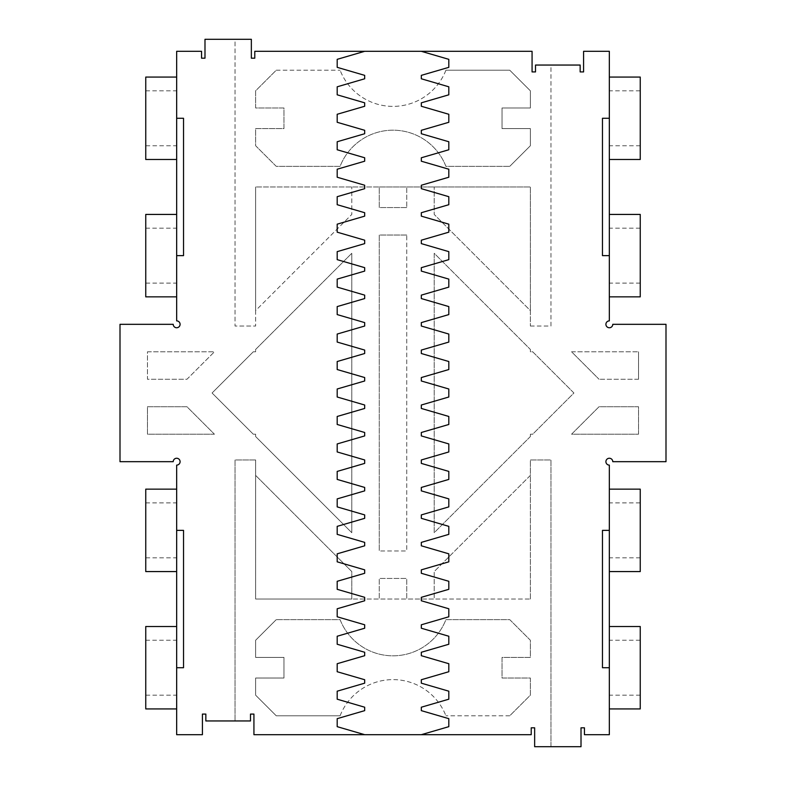 <?xml version="1.0" encoding="UTF-8"?>
<svg xmlns="http://www.w3.org/2000/svg" width="786" height="786" viewBox="0 0 786 786"><rect width="100%" height="100%" fill="white"/><g stroke="black" fill="none" stroke-linecap="round" stroke-linejoin="round"><path stroke-width="0.59" stroke-dasharray="3.93 2.95" d="M406.735 207.563L379.265 207.563L379.265 186.96L530.363 186.96L530.363 326.033L530.363 310.588L434.206 214.431L434.206 186.96L434.206 214.431L530.363 310.588L530.363 186.96L255.637 186.96L379.265 186.96L379.265 207.563L406.735 207.563L406.735 186.96L406.735 207.563M530.363 326.033L550.966 326.033L550.966 65.051L580.156 65.051L580.156 71.919L583.585 71.919L583.585 51.316L609.337 51.316L609.337 320.885A3.439 3.439 0 0 0 605.908 324.323A3.439 3.439 0 0 0 609.337 327.752A3.439 3.439 0 0 0 612.775 324.323L665.997 324.323L665.997 461.677L612.775 461.677A3.439 3.439 0 0 0 609.337 458.248A3.439 3.439 0 0 0 605.908 461.677A3.439 3.439 0 0 0 609.337 465.115L609.337 734.684L584.44 734.684L584.44 727.816L581.011 727.816L581.011 746.7L550.966 746.7L550.966 459.967L530.363 459.967L530.363 475.412L434.206 571.569L434.206 599.04L406.735 599.04L406.735 578.437L379.265 578.437L379.265 599.04L379.265 578.437L406.735 578.437L406.735 599.04L351.794 599.04L351.794 571.569L255.637 475.412L351.794 571.569L351.794 599.04L255.637 599.04L255.637 459.967L255.637 599.04L530.363 599.04L530.363 459.967L550.966 459.967L550.966 746.7L534.647 746.7L534.647 727.816L531.218 727.816L531.218 734.684L253.927 734.684L253.927 714.081L250.488 714.081L250.488 720.949L205.844 720.949L205.844 714.081L202.415 714.081L202.415 734.684L176.663 734.684L176.663 465.115A3.439 3.439 0 0 0 180.092 461.677A3.439 3.439 0 0 0 176.663 458.248A3.439 3.439 0 0 0 173.225 461.677L120.003 461.677L120.003 324.323L173.225 324.323A3.439 3.439 0 0 0 176.663 327.752A3.439 3.439 0 0 0 180.092 324.323A3.439 3.439 0 0 0 176.663 320.885L176.663 51.316L201.56 51.316L201.56 58.184L204.989 58.184L204.989 39.3L235.034 39.3L235.034 326.033L255.637 326.033L255.637 310.588L351.794 214.431L351.794 186.96L351.794 214.431L255.637 310.588L255.637 186.96L255.637 326.033L235.034 326.033L235.034 39.3L251.353 39.3L251.353 58.184L254.782 58.184L254.782 51.316L532.073 51.316L532.073 71.919L535.512 71.919L535.512 65.051L550.966 65.051L550.966 326.033L530.363 326.033M255.637 459.967L235.034 459.967L235.034 720.949L235.034 459.967L255.637 459.967M351.794 253.289L255.637 349.436L255.637 351.794L253.289 351.794L255.637 351.794L255.637 349.436L351.794 253.289L351.794 532.712L255.637 436.564L255.637 434.206L253.289 434.206L212.073 393L253.289 434.206L255.637 434.206L255.637 436.564L351.794 532.712L351.794 253.289M253.289 351.794L212.073 393L253.289 351.794M530.363 436.564L434.206 532.712L434.206 253.289L530.363 349.436L530.363 351.794L532.712 351.794L573.927 393L532.712 434.206L530.363 434.206L532.712 434.206L573.927 393L532.712 351.794L530.363 351.794L530.363 349.436L434.206 253.289L434.206 532.712L530.363 436.564L530.363 434.206L530.363 436.564M406.735 235.034L379.265 235.034L379.265 550.966L379.265 235.034L406.735 235.034L406.735 550.966L379.265 550.966L406.735 550.966L406.735 235.034M147.473 351.794L214.431 351.794L186.96 379.265L147.473 379.265L147.473 351.794L214.431 351.794L186.96 379.265L147.473 379.265L147.473 351.794M214.431 434.206L147.473 434.206L147.473 406.735L186.96 406.735L214.431 434.206L186.96 406.735L147.473 406.735L147.473 434.206L214.431 434.206M571.569 351.794L638.527 351.794L571.569 351.794L599.04 379.265L571.569 351.794M638.527 379.265L599.04 379.265L638.527 379.265L638.527 351.794L638.527 379.265M638.527 434.206L638.527 406.735L599.04 406.735L571.569 434.206L638.527 434.206L571.569 434.206L599.04 406.735L638.527 406.735L638.527 434.206M609.337 159.489L609.337 77.077L609.337 159.489M609.337 296.853L609.337 214.431L609.337 296.853M609.337 708.923L609.337 626.511L609.337 708.923M609.337 571.569L609.337 489.147L609.337 571.569M530.363 599.04L530.363 475.412L434.206 571.569L434.206 599.04L530.363 599.04M176.663 626.511L176.663 708.923L176.663 626.511M176.663 489.147L176.663 571.569L176.663 489.147M176.663 77.077L176.663 159.489L176.663 77.077M176.663 214.431L176.663 296.853L176.663 214.431M445.908 70.209L509.75 70.209L530.363 90.812L530.363 107.977L502.028 107.977L502.028 128.58L530.363 128.58L530.363 145.754L509.75 166.357L530.363 145.754L530.363 128.58L502.028 128.58L502.028 107.977L530.363 107.977L530.363 90.812L509.75 70.209L445.908 70.209A56.779 56.779 0 0 1 340.092 70.209A56.779 56.779 0 0 0 445.908 70.209M276.25 70.209L340.092 70.209L276.25 70.209L255.637 90.812L255.637 107.977L283.972 107.977L283.972 128.58L255.637 128.58L255.637 145.754L276.25 166.357L340.092 166.357A56.779 56.779 0 0 1 445.908 166.357L509.75 166.357L445.908 166.357A56.779 56.779 0 0 0 340.092 166.357L276.25 166.357L255.637 145.754L255.637 128.58L283.972 128.58L283.972 107.977L255.637 107.977L255.637 90.812L276.25 70.209M421.325 734.684L448.806 726.667L448.806 718.659L421.325 710.642L421.325 707.213L448.806 699.196L448.806 691.189L421.325 683.172L421.325 679.733L448.806 671.725L448.806 663.708L421.325 655.701L421.325 652.262L448.806 644.255L448.806 636.238L421.325 628.23L421.325 624.791L448.806 616.784L448.806 608.767L421.325 600.759L421.325 597.321L448.806 589.313L448.806 581.296L421.325 573.289L421.325 569.85L448.806 561.833L448.806 553.825L421.325 545.808L421.325 542.379L448.806 534.362L448.806 526.355L421.325 518.338L421.325 514.909L448.806 506.891L448.806 498.884L421.325 490.867L421.325 487.438L448.806 479.421L448.806 471.413L421.325 463.396L421.325 459.967L448.806 451.95L448.806 443.933L421.325 435.925L421.325 432.487L448.806 424.479L448.806 416.462L421.325 408.455L421.325 405.016L448.806 397.009L448.806 388.991L421.325 380.984L421.325 377.545L448.806 369.538L448.806 361.521L421.325 353.513L421.325 350.075L448.806 342.067L448.806 334.05L421.325 326.033L421.325 322.604L448.806 314.587L448.806 306.579L421.325 298.562L421.325 295.133L448.806 287.116L448.806 279.109L421.325 271.091L421.325 267.662L448.806 259.645L448.806 251.638L421.325 243.621L421.325 240.192L448.806 232.175L448.806 224.167L421.325 216.15L421.325 212.711L448.806 204.704L448.806 196.687L421.325 188.679L421.325 185.241L448.806 177.233L448.806 169.216L421.325 161.209L421.325 157.77L448.806 149.762L448.806 141.745L421.325 133.738L421.325 130.299L448.806 122.292L448.806 114.275L421.325 106.267L421.325 102.828L448.806 94.811L448.806 86.804L421.325 78.787L421.325 75.358L448.806 67.341L448.806 59.333L421.325 51.316M609.337 255.637L602.469 255.637L602.469 118.283L609.337 118.283M640.246 159.489L640.246 77.077M640.246 296.853L640.246 214.431M609.337 667.717L602.469 667.717L602.469 530.363L609.337 530.363M640.246 708.923L640.246 626.511M640.246 571.569L640.246 489.147M340.092 715.791L276.25 715.791L255.637 695.188L255.637 678.023L283.972 678.023L283.972 657.42L255.637 657.42L255.637 640.246L276.25 619.643L255.637 640.246L255.637 657.42L283.972 657.42L283.972 678.023L255.637 678.023L255.637 695.188L276.25 715.791L340.092 715.791A56.779 56.779 0 0 1 445.908 715.791A56.779 56.779 0 0 0 340.092 715.791M509.75 715.791L445.908 715.791L509.75 715.791L530.363 695.188L530.363 678.023L502.028 678.023L502.028 657.42L530.363 657.42L530.363 640.246L509.75 619.643L445.908 619.643A56.779 56.779 0 0 1 340.092 619.643L276.25 619.643L340.092 619.643A56.779 56.779 0 0 0 445.908 619.643L509.75 619.643L530.363 640.246L530.363 657.42L502.028 657.42L502.028 678.023L530.363 678.023L530.363 695.188L509.75 715.791M364.675 734.684L337.194 726.667L337.194 718.659L364.675 710.642L364.675 707.213L337.194 699.196L337.194 691.189L364.675 683.172L364.675 679.733L337.194 671.725L337.194 663.708L364.675 655.701L364.675 652.262L337.194 644.255L337.194 636.238L364.675 628.23L364.675 624.791L337.194 616.784L337.194 608.767L364.675 600.759L364.675 597.321L337.194 589.313L337.194 581.296L364.675 573.289L364.675 569.85L337.194 561.833L337.194 553.825L364.675 545.808L364.675 542.379L337.194 534.362L337.194 526.355L364.675 518.338L364.675 514.909L337.194 506.891L337.194 498.884L364.675 490.867L364.675 487.438L337.194 479.421L337.194 471.413L364.675 463.396L364.675 459.967L337.194 451.95L337.194 443.933L364.675 435.925L364.675 432.487L337.194 424.479L337.194 416.462L364.675 408.455L364.675 405.016L337.194 397.009L337.194 388.991L364.675 380.984L364.675 377.545L337.194 369.538L337.194 361.521L364.675 353.513L364.675 350.075L337.194 342.067L337.194 334.05L364.675 326.033L364.675 322.604L337.194 314.587L337.194 306.579L364.675 298.562L364.675 295.133L337.194 287.116L337.194 279.109L364.675 271.091L364.675 267.662L337.194 259.645L337.194 251.638L364.675 243.621L364.675 240.192L337.194 232.175L337.194 224.167L364.675 216.15L364.675 212.711L337.194 204.704L337.194 196.687L364.675 188.679L364.675 185.241L337.194 177.233L337.194 169.216L364.675 161.209L364.675 157.77L337.194 149.762L337.194 141.745L364.675 133.738L364.675 130.299L337.194 122.292L337.194 114.275L364.675 106.267L364.675 102.828L337.194 94.811L337.194 86.804L364.675 78.787L364.675 75.358L337.194 67.341L337.194 59.333L364.675 51.316M176.663 530.363L183.531 530.363L183.531 667.717L176.663 667.717M145.754 626.511L145.754 708.923M145.754 489.147L145.754 571.569M176.663 118.283L183.531 118.283L183.531 255.637L176.663 255.637M145.754 77.077L145.754 159.489M145.754 214.431L145.754 296.853M640.246 90.812L640.246 145.754L640.246 90.812L609.337 90.812L609.337 145.754L609.337 90.812M640.246 228.166L640.246 283.117L640.246 228.166L609.337 228.166L609.337 283.117L609.337 228.166M640.246 640.246L640.246 695.188L640.246 640.246L609.337 640.246L609.337 695.188L609.337 640.246M640.246 502.883L640.246 557.834L640.246 502.883L609.337 502.883L609.337 557.834L609.337 502.883M145.754 695.188L145.754 640.246L145.754 695.188L176.663 695.188L176.663 640.246L176.663 695.188M145.754 557.834L145.754 502.883L145.754 557.834L176.663 557.834L176.663 502.883L176.663 557.834M145.754 145.754L145.754 90.812L145.754 145.754L176.663 145.754L176.663 90.812L176.663 145.754M145.754 283.117L145.754 228.166L145.754 283.117L176.663 283.117L176.663 228.166L176.663 283.117M640.246 145.754L609.337 145.754M640.246 283.117L609.337 283.117M640.246 695.188L609.337 695.188M640.246 557.834L609.337 557.834M145.754 640.246L176.663 640.246M145.754 502.883L176.663 502.883M145.754 90.812L176.663 90.812M145.754 228.166L176.663 228.166"/><path stroke-width="1.18" d="M609.337 667.717L609.337 734.684L584.44 734.684L584.44 727.816L581.011 727.816L581.011 746.7L534.647 746.7L534.647 727.816L531.218 727.816L531.218 734.684L253.927 734.684L253.927 714.081L250.488 714.081L250.488 720.949L205.844 720.949L205.844 714.081L202.415 714.081L202.415 734.684L176.663 734.684L176.663 465.115A3.439 3.439 0 0 0 180.092 461.677A3.439 3.439 0 0 0 176.663 458.248A3.439 3.439 0 0 0 173.225 461.677L120.003 461.677L120.003 324.323L173.225 324.323A3.439 3.439 0 0 0 176.663 327.752A3.439 3.439 0 0 0 180.092 324.323A3.439 3.439 0 0 0 176.663 320.885L176.663 51.316L201.56 51.316L201.56 58.184L204.989 58.184L204.989 39.3L251.353 39.3L251.353 58.184L254.782 58.184L254.782 51.316L532.073 51.316L532.073 71.919L535.512 71.919L535.512 65.051L580.156 65.051L580.156 71.919L583.585 71.919L583.585 51.316L609.337 51.316L609.337 320.885A3.439 3.439 0 0 0 605.908 324.323A3.439 3.439 0 0 0 609.337 327.752A3.439 3.439 0 0 0 612.775 324.323L665.997 324.323L665.997 461.677L612.775 461.677A3.439 3.439 0 0 0 609.337 458.248A3.439 3.439 0 0 0 605.908 461.677A3.439 3.439 0 0 0 609.337 465.115L609.337 530.363L602.469 530.363L602.469 667.717L609.337 667.717L609.337 530.363M609.337 118.283L602.469 118.283L602.469 255.637L609.337 255.637M609.337 77.077L640.246 77.077L640.246 159.489L609.337 159.489M609.337 214.431L640.246 214.431L640.246 296.853L609.337 296.853M609.337 626.511L640.246 626.511L640.246 708.923L609.337 708.923M609.337 489.147L640.246 489.147L640.246 571.569L609.337 571.569M176.663 667.717L183.531 667.717L183.531 530.363L176.663 530.363M176.663 118.283L183.531 118.283L183.531 255.637L176.663 255.637M176.663 708.923L145.754 708.923L145.754 626.511L176.663 626.511M176.663 571.569L145.754 571.569L145.754 489.147L176.663 489.147M176.663 159.489L145.754 159.489L145.754 77.077L176.663 77.077M176.663 296.853L145.754 296.853L145.754 214.431L176.663 214.431M421.325 734.684L448.806 726.667L448.806 718.659L421.325 710.642L421.325 707.213L448.806 699.196L448.806 691.189L421.325 683.172L421.325 679.733L448.806 671.725L448.806 663.708L421.325 655.701L421.325 652.262L448.806 644.255L448.806 636.238L421.325 628.23L421.325 624.791L448.806 616.784L448.806 608.767L421.325 600.759L421.325 597.321L448.806 589.313L448.806 581.296L421.325 573.289L421.325 569.85L448.806 561.833L448.806 553.825L421.325 545.808L421.325 542.379L448.806 534.362L448.806 526.355L421.325 518.338L421.325 514.909L448.806 506.891L448.806 498.884L421.325 490.867L421.325 487.438L448.806 479.421L448.806 471.413L421.325 463.396L421.325 459.967L448.806 451.95L448.806 443.933L421.325 435.925L421.325 432.487L448.806 424.479L448.806 416.462L421.325 408.455L421.325 405.016L448.806 397.009L448.806 388.991L421.325 380.984L421.325 377.545L448.806 369.538L448.806 361.521L421.325 353.513L421.325 350.075L448.806 342.067L448.806 334.05L421.325 326.033L421.325 322.604L448.806 314.587L448.806 306.579L421.325 298.562L421.325 295.133L448.806 287.116L448.806 279.109L421.325 271.091L421.325 267.662L448.806 259.645L448.806 251.638L421.325 243.621L421.325 240.192L448.806 232.175L448.806 224.167L421.325 216.15L421.325 212.711L448.806 204.704L448.806 196.687L421.325 188.679L421.325 185.241L448.806 177.233L448.806 169.216L421.325 161.209L421.325 157.77L448.806 149.762L448.806 141.745L421.325 133.738L421.325 130.299L448.806 122.292L448.806 114.275L421.325 106.267L421.325 102.828L448.806 94.811L448.806 86.804L421.325 78.787L421.325 75.358L448.806 67.341L448.806 59.333L421.325 51.316M364.675 51.316L337.194 59.333L337.194 67.341L364.675 75.358L364.675 78.787L337.194 86.804L337.194 94.811L364.675 102.828L364.675 106.267L337.194 114.275L337.194 122.292L364.675 130.299L364.675 133.738L337.194 141.745L337.194 149.762L364.675 157.77L364.675 161.209L337.194 169.216L337.194 177.233L364.675 185.241L364.675 188.679L337.194 196.687L337.194 204.704L364.675 212.711L364.675 216.15L337.194 224.167L337.194 232.175L364.675 240.192L364.675 243.621L337.194 251.638L337.194 259.645L364.675 267.662L364.675 271.091L337.194 279.109L337.194 287.116L364.675 295.133L364.675 298.562L337.194 306.579L337.194 314.587L364.675 322.604L364.675 326.033L337.194 334.05L337.194 342.067L364.675 350.075L364.675 353.513L337.194 361.521L337.194 369.538L364.675 377.545L364.675 380.984L337.194 388.991L337.194 397.009L364.675 405.016L364.675 408.455L337.194 416.462L337.194 424.479L364.675 432.487L364.675 435.925L337.194 443.933L337.194 451.95L364.675 459.967L364.675 463.396L337.194 471.413L337.194 479.421L364.675 487.438L364.675 490.867L337.194 498.884L337.194 506.891L364.675 514.909L364.675 518.338L337.194 526.355L337.194 534.362L364.675 542.379L364.675 545.808L337.194 553.825L337.194 561.833L364.675 569.85L364.675 573.289L337.194 581.296L337.194 589.313L364.675 597.321L364.675 600.759L337.194 608.767L337.194 616.784L364.675 624.791L364.675 628.23L337.194 636.238L337.194 644.255L364.675 652.262L364.675 655.701L337.194 663.708L337.194 671.725L364.675 679.733L364.675 683.172L337.194 691.189L337.194 699.196L364.675 707.213L364.675 710.642L337.194 718.659L337.194 726.667L364.675 734.684"/></g></svg>
